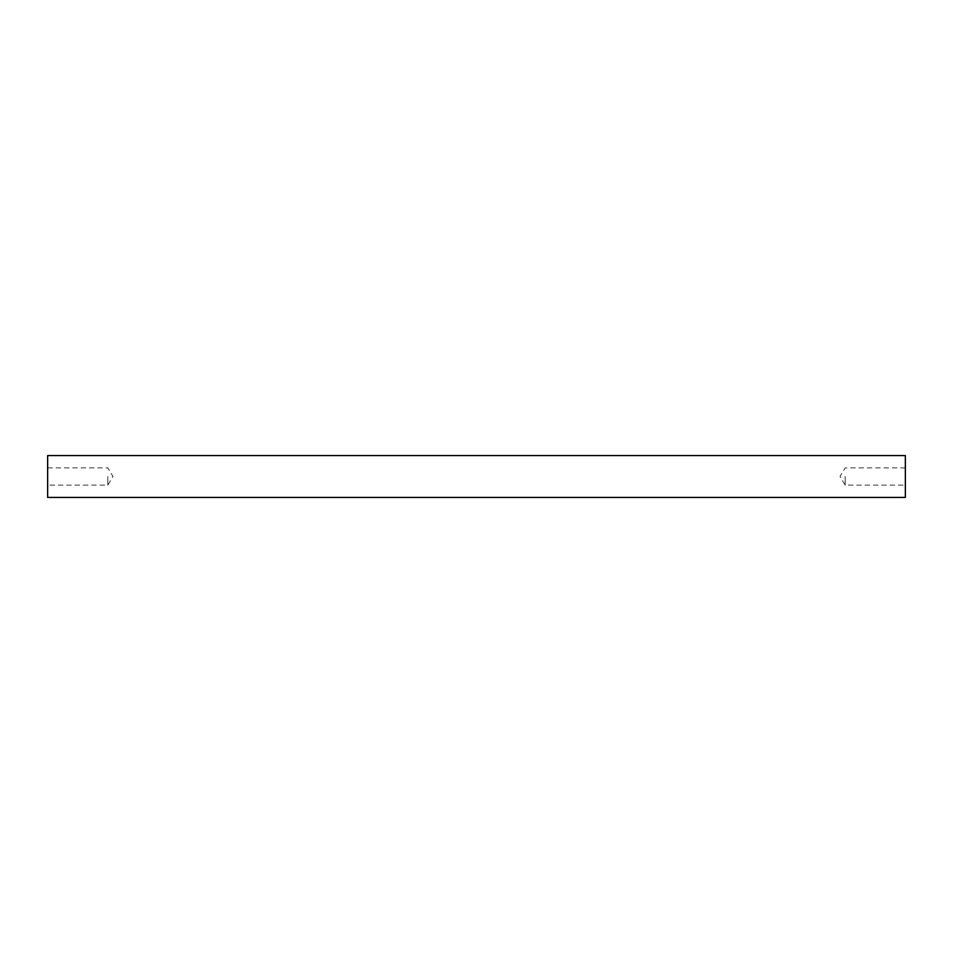 <?xml version="1.0" encoding="UTF-8"?>
<svg xmlns="http://www.w3.org/2000/svg" width="953" height="953" viewBox="0 0 953 953"><rect width="100%" height="100%" fill="white"/><g stroke="black" fill="none" stroke-linecap="round" stroke-linejoin="round"><path stroke-width="0.71" stroke-dasharray="4.76 3.57" d="M47.65 497.418L47.65 455.582M107.796 476.5L107.796 485.125L107.796 476.5M905.35 497.418L905.35 455.582M845.204 476.5L845.204 485.125L845.204 476.5M905.35 476.5L905.35 467.875L905.35 476.5M47.65 476.5L47.65 467.875L47.65 476.5M47.65 467.875L107.796 467.875L112.978 476.5L107.796 485.125L47.65 485.125M905.35 467.875L845.204 467.875L840.022 476.5L845.204 485.125L905.35 485.125"/><path stroke-width="1.43" d="M905.35 455.582L905.35 497.418L47.65 497.418L47.65 455.582L905.35 455.582"/></g></svg>
